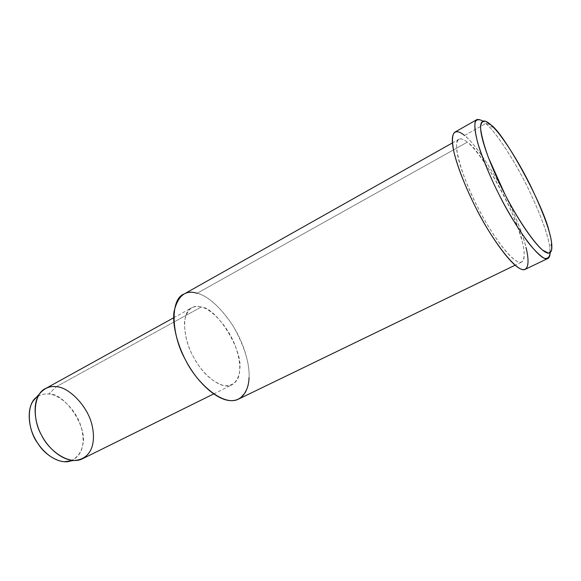 <?xml version="1.0" encoding="UTF-8"?>
<svg xmlns="http://www.w3.org/2000/svg" width="581" height="581" viewBox="0 0 581 581"><rect width="100%" height="100%" fill="white"/><g stroke="black" fill="none" stroke-linecap="round" stroke-linejoin="round"><path stroke-width="0.44" stroke-dasharray="2.9 2.18" d="M477.219 119.432C479.492 118.938 482.368 120.289 485.832 123.492C494.634 130.747 513.488 158.155 528.623 189.319C543.162 220.155 550.33 241.333 550.12 252.858L549.815 247.789C548.406 235.61 541.085 215.587 527.846 187.728C514.345 160.254 497.735 135.235 488.57 126.135L485.832 123.492L490.851 124.828L485.832 123.492L482.731 121.044M70.875 460.864C82.335 454.974 85.719 443.572 81.028 426.672C75.995 408.842 59.03 394.216 48.775 394.085L56.248 386.721L48.775 394.085C44.134 393.41 39.748 394.782 35.615 398.181M38.026 396.336C41.549 394.346 45.129 393.598 48.775 394.085C65.007 392.422 88.675 428.8 82.538 445.547C81.587 452.171 78.108 457.124 72.095 460.392M83.301 458.365C93.737 450.907 96.156 438.227 90.556 420.317C84.347 401.594 66.888 387.084 56.248 386.721L51.128 386.764L46.037 388.297M56.248 386.721L201.208 307.037C210.976 308.569 228.522 326.5 235.661 346.98C242.306 366.437 240.861 379.182 231.332 385.203C219.923 390.062 200.866 372.443 193.03 356.073C182.565 337.786 181.446 311.075 192.238 307.538C195.122 306.332 198.106 306.165 201.208 307.037L56.248 386.721M237.535 399.583C250.585 391.26 252.626 374.004 243.657 347.801C234.15 320.247 210.533 295.693 197.104 293.282L467.284 142.178C476.478 148.613 497.779 180.168 511.077 210.758C523.249 239.401 527.599 257.485 521.302 262.213C513.473 264.892 490.633 233.344 477.698 207.141C461.801 177.256 451.241 139.622 459.295 139.033C461.467 138.489 464.132 139.534 467.284 142.178L197.104 293.282C208.288 296.063 220.33 307.029 233.235 326.159C244.579 346.639 249.845 363.793 249.031 377.628M201.208 307.037C192.681 304.444 187.118 309.165 184.504 321.191C184.322 335.615 188.259 349.166 196.327 361.847C204.192 374.672 213.648 382.683 224.694 385.871C234.484 385.661 239.481 380.185 239.677 369.443C243.512 351.178 216.691 307.334 201.208 307.037M197.104 293.282C192.703 291.96 188.44 292.163 184.33 293.899M524.73 269.569C531.811 264.261 526.858 243.94 513.372 212.159C498.621 178.185 474.895 142.89 464.531 135.496L485.832 123.492L464.531 135.496C473.319 142.454 485.012 158.722 499.616 184.3C513.524 210.83 522.319 231.87 525.987 247.426M467.284 142.178C460.225 136.201 454.219 137.588 457.429 154.408C460.653 171.272 472.593 198.557 482.746 216.611C492.782 234.985 507.445 255.778 516.262 260.949C525.064 266.098 525.674 255.27 522.472 242.655C518.717 218.587 480.981 149.52 467.284 142.178M464.531 135.496C460.922 132.432 457.879 131.212 455.395 131.829M493.429 127.326L488.57 126.135M551.638 242.974L549.815 247.789M173.654 317.8L192.238 307.538M213.663 393.933L231.332 385.203M521.302 262.213L515.107 265.212M459.295 139.033L452.417 142.911"/><path stroke-width="0.87" d="M490.851 124.828L493.429 127.326C502.035 135.954 517.787 159.775 530.656 185.949C543.271 212.479 550.272 231.485 551.638 242.974L551.623 250.375L548.689 253.265L542.56 250.106C531.644 240.309 516.24 216.219 505.172 194.817L488.294 157.313C483.944 145.061 481.358 135.279 480.531 127.973C480.865 122.78 482.55 120.528 485.578 121.226L490.851 124.828C483.704 118.132 477.902 119.076 481.867 136.796C485.854 154.568 498.919 183.894 509.748 203.415C520.482 223.264 535.82 245.843 544.571 251.631C553.301 257.398 553.221 245.995 549.423 232.654C544.426 207.286 504.526 133.477 490.851 124.828M482.731 121.044C479.303 119.047 476.783 119.316 475.164 121.872C474.394 126.2 475.273 133.289 477.8 143.144C483.341 160.545 490.807 178.447 500.197 196.857C508.687 213.256 517.983 228.435 528.093 242.386C534.498 250.382 539.887 255.684 544.244 258.284C547.68 258.988 549.633 257.18 550.12 252.858C550.047 256.185 549.118 258.138 547.338 258.727C539.422 261.305 514.316 225.421 499.595 195.681C492.122 180.96 485.694 166.115 480.327 151.154C474.052 132.352 473.406 120.935 477.219 119.432L455.395 131.829C452.214 133.383 451.655 139.774 453.717 151.002C457.378 167.045 466.507 189.45 475.992 208.027C490.509 237.418 515.993 272.547 524.73 269.569L547.338 258.727M35.615 398.181L33.56 400.469C26.661 409.162 28.52 427.325 35.194 438.96C40.706 449.665 52.443 460.886 64.382 461.706L70.875 460.864M56.248 386.721C68.376 386.743 88.595 406.395 92.401 426.861C95.967 444.501 90.621 459.811 73.511 460.522C60.591 459.607 47.773 447.297 41.73 435.561C34.417 422.794 32.333 402.931 39.791 393.526C44.643 387.992 50.126 385.726 56.248 386.721M72.095 460.392C61.47 465.679 44.86 455.163 37.881 443.456C27.467 430.281 25.433 402.357 38.026 396.336M173.654 317.8L46.037 388.297C33.444 393.061 31.81 418.814 41.585 435.285C48.622 450.202 68.18 465.12 81.703 459.157L83.301 458.365M249.031 377.628C248.791 390.011 242.43 402.11 229.052 400.52C215.66 398.915 199.327 383.133 190.074 367.896C180.48 353.037 171.947 329.013 173.959 311.968C177.764 295.714 185.477 289.483 197.104 293.282M452.417 142.911L184.33 293.899C169.775 298.794 171.264 335.019 185.528 359.966C196.276 382.327 222.095 406.046 237.535 399.583L515.107 265.212M525.987 247.426C529.596 261.508 529.051 273.818 519.276 268.255C509.479 262.67 492.978 239.372 481.671 218.674C470.225 198.339 456.782 167.568 453.26 148.758C449.759 129.999 456.615 128.721 464.531 135.496M33.56 400.469L39.791 393.526M64.382 461.706L73.511 460.522M81.703 459.157L213.663 393.933"/></g></svg>
